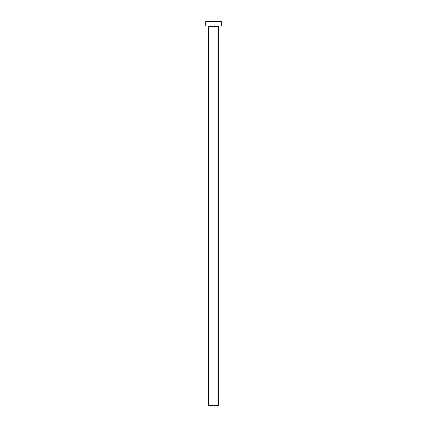 <?xml version="1.0" encoding="UTF-8"?>
<svg xmlns="http://www.w3.org/2000/svg" width="427" height="427" viewBox="0 0 427 427"><rect width="100%" height="100%" fill="white"/><g stroke="black" fill="none" stroke-linecap="round" stroke-linejoin="round"><path stroke-width="0.64" d="M218.304 26.634L208.696 26.634L208.696 405.65L218.304 405.65L218.304 26.634A0.48 0.48 0 0 1 218.784 26.154M208.696 26.634A0.48 0.48 0 0 0 208.216 26.154M221.186 26.154L205.814 26.154L205.814 21.35L221.186 21.35L221.186 26.154"/></g></svg>
